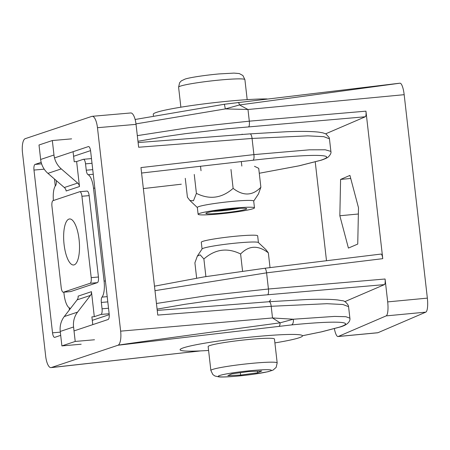 <?xml version="1.0" encoding="UTF-8"?>
<svg xmlns="http://www.w3.org/2000/svg" width="450" height="450" viewBox="0 0 450 450"><rect width="100%" height="100%" fill="white"/><g stroke="black" fill="none" stroke-linecap="round" stroke-linejoin="round"><path stroke-width="0.67" d="M264.684 268.284A5.136 1.254 83 0 1 264.769 268.262A5.136 1.254 83 0 1 266.591 272.841L154.986 290.661M137.323 135.636L188.589 127.699L249.311 121.168L247.978 109.496L404.173 94.686A12.836 3.111 84.6 0 0 399.971 83.194L239.529 104.951L247.978 109.496L225.326 108.917L135.979 123.885M237.982 102.499A5.136 1.316 83.1 0 1 238.078 102.476A5.136 1.316 83.1 0 1 239.529 104.951L225.326 108.917L224.409 104.259M338.034 336.538A12.836 3.111 84.6 0 0 338.271 336.476L386.139 315.894L425.807 312.137L377.938 332.719A12.836 3.111 84.6 0 1 377.702 332.781L338.034 336.538A12.836 3.111 84.6 0 1 334.384 328.725M156.448 303.48L207.714 295.543L268.431 289.012L385.076 279.006L387.686 301.894A12.836 3.111 84.6 0 1 386.139 315.894M385.076 279.006C385.358 282.122 385.149 283.989 384.457 284.608L246.459 296.618L204.148 301.567L184.776 304.329L157.089 309.122M344.796 301.663L384.457 284.608M404.173 94.686L427.354 298.131A12.836 3.111 84.6 0 1 425.807 312.137M326.498 260.73L315.248 161.983M380.981 254.093L381.071 254.064C381.803 254.239 382.365 255.774 382.759 258.666L365.951 111.161C366.233 114.278 366.024 116.145 365.338 116.764L227.334 128.773L185.023 133.723L165.651 136.491L137.964 141.278M325.671 133.819L365.338 116.764M358.493 207.737L349.92 175.41L340.588 179.421L339.84 215.758L348.412 248.085L357.744 244.074L358.493 207.737M358.363 214.003L339.84 215.758M350.73 178.459L340.588 179.421M330.879 151.374C331.358 152.882 330.497 154.738 328.309 156.943C327.285 157.86 324.973 158.929 321.379 160.155L299.239 165.797L259.273 173.261L298.884 165.847L320.456 160.357C341.016 153.793 308.649 153.737 252.945 160.245A5.136 1.721 -96.6 0 0 253.901 154.614L309.414 149.822L325.249 149.788L330.879 151.38L329.445 138.803L323.752 136.659L307.822 135.855L252.062 138.442L138.645 147.246L136.035 124.358A12.836 4.286 -95 0 0 130.759 112.961L92.194 116.314A12.836 4.286 -95 0 0 91.856 116.381L25.217 138.673A12.836 4.286 -95 0 0 22.5 152.781L45.681 356.226A12.836 4.286 -95 0 0 50.957 367.622A12.836 4.286 -95 0 0 51.204 367.577A12.836 4.286 -95 0 0 51.294 367.549L117.934 345.262A12.836 4.286 -95 0 0 118.018 345.229A12.836 4.286 -95 0 0 120.645 331.149L97.47 127.704A12.836 4.286 -95 0 0 92.194 116.314M79.071 239.456A23.102 7.712 -95 0 0 69.576 218.953A23.102 7.712 -95 0 0 63.894 242.634A23.102 7.712 -95 0 0 73.575 264.983A23.102 7.712 -95 0 0 79.071 239.456M279.034 326.261A5.136 1.665 -96.6 0 0 280.08 322.836L293.321 319.23A5.136 2.632 84.4 0 1 291.454 324.934L118.108 345.229A5.136 2.644 -100.2 0 1 118.018 345.229C118.356 344.886 189.332 335.076 280.08 322.836L272.514 317.959L293.321 319.23L334.519 316.412L345.859 316.71L349.881 318.156L348.57 306.647L342.872 304.504L326.947 303.699L271.187 306.287L157.77 315.084L140.963 167.586L253.901 154.614L252.062 138.442A5.136 1.71 -94.4 0 0 249.998 133.881L287.196 131.704C301.472 131.203 312.007 131.349 318.808 132.142L322.937 132.857L325.929 133.954L329.147 137.509L329.445 138.803M74.019 330.907L108.079 319.517A5.136 1.716 85 0 0 109.164 313.869L90.624 151.116A5.136 1.716 85 0 0 88.515 146.559A5.136 1.716 85 0 0 88.374 146.588L54.512 157.911M44.229 169.172L33.981 170.061L52.526 332.82A5.136 1.716 85 0 0 54.636 337.376A5.136 1.716 85 0 0 54.771 337.348L60.688 335.368M33.981 170.061A5.136 1.716 85 0 1 35.066 164.419L41.614 163.851M41.181 162.371L35.066 164.419M51.294 367.549L200.486 350.904M54.478 179.004L55.271 186.013M69.148 307.766L69.39 309.898M90.557 150.632L73.597 156.302M63.461 292.202L90.118 283.286A5.136 1.716 -95 0 0 91.204 277.639L81.934 196.262A5.136 1.716 -95 0 0 79.819 191.706A5.136 1.716 -95 0 0 79.684 191.734L53.032 200.649A5.136 1.716 -95 0 0 51.947 206.291L61.217 287.668A5.136 1.716 -95 0 0 63.326 292.23A5.136 1.716 -95 0 0 63.461 292.202L70.695 291.572L97.346 282.656L90.118 283.286M50.957 367.622L51.204 367.577A5.136 4.826 92.7 0 0 51.367 367.554M92.779 324.636L91.896 316.884L94.309 316.671L100.969 314.443A5.136 1.716 -95 0 0 102.054 308.801L101.334 302.445A5.136 1.716 85 0 1 102.021 297.101A15.401 5.141 -95 0 0 104.085 281.076L93.51 188.229A15.401 5.141 -95 0 0 88.076 174.707A5.136 1.716 85 0 1 86.265 170.201L85.539 163.845A5.136 1.716 -95 0 0 83.43 159.289A5.136 1.716 -95 0 0 83.295 159.317L76.629 161.544L79.481 186.542L66.15 190.997A5.136 4.826 71.5 0 0 64.328 187.526L47.936 173.357A20.537 19.294 -108.5 0 1 40.646 159.463L39.004 145.001L52.329 140.541L71.612 138.864M91.457 291.679A5.136 4.826 -108.5 0 1 90.456 295.397L77.13 299.858A5.136 4.826 71.5 0 0 78.131 296.134L91.457 291.679L94.309 316.671M90.456 295.397L77.58 312.109A20.537 19.294 71.5 0 0 73.569 326.987L75.218 341.443L94.506 339.772M73.569 326.987L60.244 331.442L61.892 345.904L81.174 344.228M60.244 331.442A20.537 19.294 -108.5 0 1 64.254 316.564L77.58 312.109M77.13 299.858L64.254 316.564M56.318 180.596A5.136 1.716 85 0 1 55.592 185.574A15.401 5.141 -95 0 0 53.415 200.52M63.844 292.185L64.102 294.446A15.401 5.141 -95 0 0 69.536 307.969A5.136 1.716 85 0 1 70.284 308.739M87.193 191.081L86.918 191.104A5.136 1.716 85 0 1 87.052 191.076A5.136 1.716 85 0 1 89.162 195.632L81.934 196.262M91.204 277.639L98.438 277.014L89.162 195.632M98.438 277.014A5.136 1.716 85 0 1 97.346 282.656M70.695 291.572A5.136 1.716 85 0 1 70.56 291.6L63.326 292.23M109.237 314.662L92.289 320.332M75.218 341.443L61.892 345.904M73.074 151.706L74.222 161.752L76.629 161.544M40.646 159.463L53.977 155.002L52.329 140.541M64.328 187.526L77.659 183.066L61.262 168.896L47.936 173.357M53.977 155.002A20.537 19.294 71.5 0 0 61.262 168.896M77.659 183.066A5.136 4.826 -108.5 0 1 79.481 186.542M267.171 98.955A61.605 4.646 173.5 0 0 205.419 103.703A61.605 4.646 173.5 0 0 154.969 112.944A61.605 4.646 173.5 0 0 153.259 114.278L153.422 115.695M274.899 342.9A61.605 4.646 173.5 0 0 302.507 335.818A61.605 4.646 173.5 0 0 248.422 337.343A61.605 4.646 173.5 0 0 181.873 348.407A61.605 4.646 173.5 0 0 180.09 349.768A61.605 4.646 173.5 0 0 208.586 350.454M202.067 248.991L201.296 242.246A28.361 2.143 -6.5 0 1 229.236 236.908A28.361 2.143 -6.5 0 1 257.659 235.822L258.429 242.572M270.028 267.621L268.346 252.866L265.866 249.593L258.362 242.511A28.361 2.143 173.5 0 0 230.012 243.726A28.361 2.143 173.5 0 0 202.118 248.917L197.342 256.095L194.901 262.845L196.644 278.123M268.346 252.866C258.165 245.031 248.917 245.407 240.604 253.991C227.43 247.444 215.19 249.103 203.884 258.981L200.154 254.841L197.342 256.095M205.892 276.593L203.884 258.981M242.561 271.142L240.604 253.991M254.486 166.297L258.716 168.339L260.871 187.256L258.429 194.006L253.704 201.105M205.875 211.888A28.361 2.143 173.5 0 0 198.112 214.273A28.361 2.143 173.5 0 0 226.536 213.188A28.361 2.143 173.5 0 0 254.475 207.849A28.361 2.143 173.5 0 0 236.638 207.889A28.361 2.143 173.5 0 0 205.875 211.888M198.112 214.273L197.336 207.461A28.361 2.143 -6.5 0 1 205.099 205.076A28.361 2.143 -6.5 0 1 235.862 201.071A28.361 2.143 -6.5 0 1 253.699 201.037L254.475 207.849M185.271 178.312L187.425 197.229L189.906 200.503L193.461 200.768L196.408 193.371C209.588 199.918 221.828 198.259 233.128 188.381C243.315 196.217 252.557 195.846 260.871 187.256M194.254 174.454L196.408 193.371M230.974 169.464L233.128 188.381M239.293 208.389A17.061 1.288 -6.5 0 1 214.38 211.337A17.061 1.288 -6.5 0 1 213.024 211.382M240.356 208.339A20.537 1.547 173.5 0 0 219.414 210.375A20.537 1.547 173.5 0 0 206.044 213.165A20.537 1.547 173.5 0 0 226.468 212.602A20.537 1.547 173.5 0 0 246.499 208.558A20.537 1.547 173.5 0 0 240.356 208.339M213.829 211.241A16.431 1.238 173.5 0 0 214.808 211.208A16.431 1.238 173.5 0 0 238.477 208.429M227.829 375.615L231.975 373.832L248.923 371.526L261.726 371.008L257.58 372.791L240.632 375.092L227.829 375.615M240.632 375.092L240.356 372.69M257.58 372.791L257.4 371.183M210.87 370.474L208.148 346.573A33.367 2.52 -6.5 0 1 228.099 341.966A33.367 2.52 -6.5 0 1 264.15 338.372A33.367 2.52 -6.5 0 1 274.455 339.019L277.178 362.919L276.154 367.374L273.066 370.097L268.031 371.723L253.277 374.287C237.381 376.442 223.357 377.359 218.919 376.897L214.92 375.998L212.856 374.569L210.87 370.474A33.367 2.52 -6.5 0 1 230.822 365.867A33.367 2.52 -6.5 0 1 266.878 362.272A33.367 2.52 -6.5 0 1 277.178 362.919M338.271 336.476L377.938 332.719M382.759 258.666L266.591 272.841L268.431 289.012A5.136 1.243 85.1 0 1 267.773 294.621M387.686 301.894L427.354 298.131M248.648 126.776A5.136 1.243 85.1 0 0 249.311 121.168L365.951 111.161M302.496 335.723L321.356 331.864L339.457 327.133C356.951 321.48 335.666 320.501 291.454 324.934M339.457 327.133A5.136 4.826 71.5 0 0 340.38 326.931C349.189 324.433 350.348 320.169 349.881 318.156M136.035 124.358L97.47 127.704M157.236 310.404L269.123 301.725A5.136 1.71 -94.4 0 1 271.187 306.287L272.514 317.959L120.645 331.149M181.305 184.208A5.136 1.721 83.4 0 1 181.187 184.23L143.353 188.578L181.187 184.23A5.136 1.721 83.4 0 1 181.063 184.236M252.945 160.245L141.581 173.036M52.526 332.82L60.322 332.139M104.085 281.076L105.418 280.957M94.837 188.117L93.51 188.229M109.153 313.734L100.969 314.443M102.054 308.801L108.523 308.239M107.797 301.882L101.334 302.445M92.008 163.282L85.539 163.845M86.265 170.201L92.734 169.639M107.207 296.651L102.021 297.101M88.076 174.707L93.257 174.257M178.594 87.176L179.606 82.744L181.299 80.888L184.989 79.11C189.214 77.664 203.085 75.397 219.054 73.924L234.011 73.103L239.282 73.558L242.899 75.516L244.901 79.622A33.367 2.52 173.5 0 0 211.461 80.899A33.367 2.52 173.5 0 0 178.594 87.176L180.872 107.201M263.059 369.771A26.696 2.014 -6.5 0 1 252.281 374.406A26.696 2.014 -6.5 0 1 218.993 375.756A26.696 2.014 -6.5 0 1 263.059 369.771M154.474 286.183L204.458 276.829L264.769 268.262L381.066 254.064M135.135 119.481L224.426 104.242L399.161 83.272M340.38 326.931L321.756 331.802L302.501 335.739M87.052 191.076L79.819 191.706M249.998 133.881L138.111 142.566M270.681 299.773L269.117 301.725L306.321 299.548C320.591 299.048 331.127 299.194 337.933 299.987L342.062 300.701C344.076 300.6 346.146 302.147 348.266 305.353L348.57 306.647M51.789 367.549L200.678 350.893M91.474 158.591L83.43 159.289M197.342 207.529L189.906 200.503M244.901 79.622L247.185 99.647M200.52 166.264L201.026 170.724M241.324 161.578L241.836 166.078M242.083 134.156L242.471 134.466"/></g></svg>

